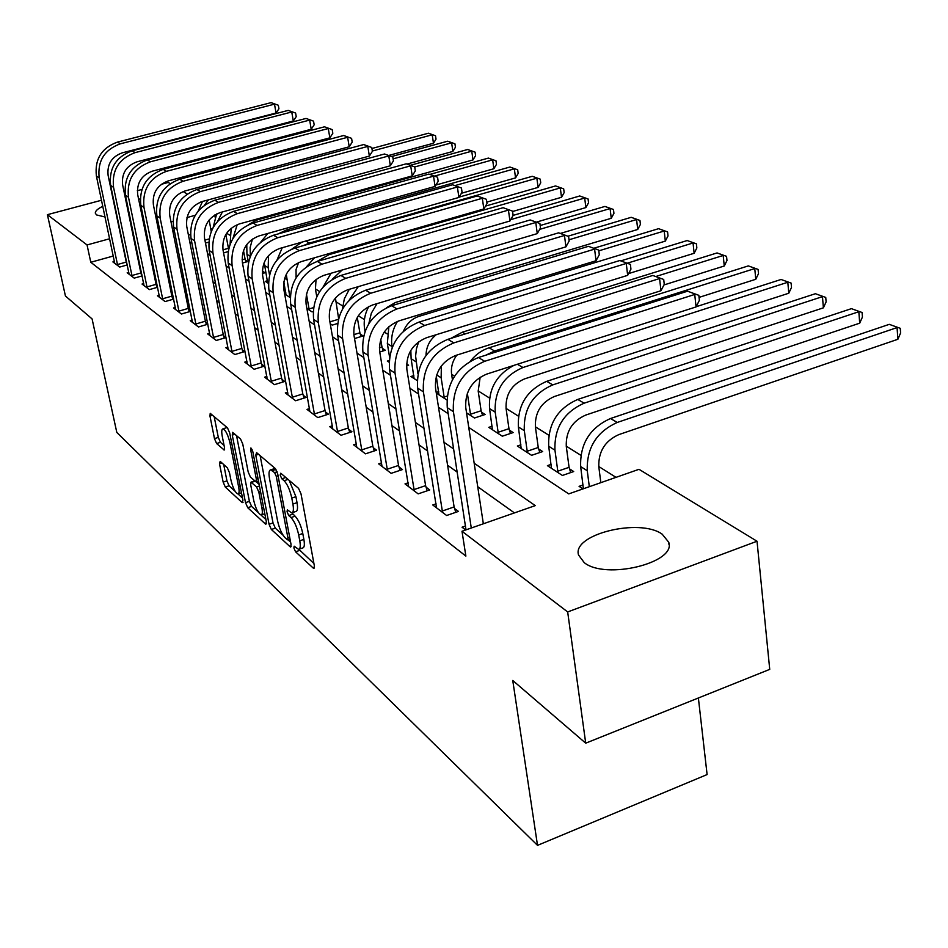 <?xml version="1.0" encoding="UTF-8"?>
<svg xmlns="http://www.w3.org/2000/svg" width="948" height="948" viewBox="0 0 948 948"><rect width="100%" height="100%" fill="white"/><g stroke="black" fill="none" stroke-linecap="round" stroke-linejoin="round"><path stroke-width="1.42" d="M293.904 548.027L295.563 551.795L313.361 568.196L313.954 568.504L314.345 565.837L301.014 493.861L298.549 488.339L280.762 473.206L280.146 475.019L281.817 478.787L284.08 480.719C287.434 484.25 290.005 490.033 291.783 498.067L292.908 504.04C293.844 509.597 293.442 512.536 291.688 512.892L287.327 509.858L287.066 511.778L288.737 515.546L291 517.561C294.366 521.187 296.925 526.958 298.679 534.897L299.781 540.798C300.694 546.19 300.303 549.046 298.596 549.366L294.153 546.178L293.904 548.027M298.869 549.319L313.918 563.503M291.948 512.856L295.101 516.186L291 517.561M141.785 209.982L140.92 210.373M129.366 214.177L128.727 214.343M105.05 216.985L96.542 214.935L95.321 213.193C95.156 211.084 97.644 208.785 102.787 206.309M662.202 534.186L668.719 542.232C676.647 562.816 605.618 580.164 584.241 562.638L578.541 555.007C571.834 534.399 639.616 517.726 662.202 534.186M220.161 461.356L219.498 463.75L223.159 482.117L225.28 487.035L242.202 502.618L242.937 500.271L229.7 432.916L227.496 427.88L210.219 413.34L209.97 416.054L214.473 438.628L216.618 443.546L224.19 450.039L224.451 447.373L222.223 436.092C221.405 431.589 221.642 429.171 222.934 428.84C225.612 430.025 227.947 434.67 229.937 442.775L238.659 487.035C239.441 491.384 239.192 493.695 237.936 493.979C235.246 492.711 232.912 488.054 230.921 480.008L229.475 472.744L227.319 467.767L220.161 461.356M468.75 427.394L568.729 493.896L638.999 469.307L757.025 541.237L769.729 669.371L585.71 743.173L512.75 680.463L537.516 845.367L116.805 432.43L92.086 318.919L65.436 296.013L47.4 214.675L101.507 200.253M585.71 743.173L567.674 611.946L461.996 531.259L535.264 505.616L474.178 463.216M113.298 256.019L90.783 262.264L465.871 556.097L461.996 531.259M90.783 262.264L87.05 244.951L47.4 214.675M269.054 524.256L271.341 529.47L290.135 546.783L290.681 547.067L291.036 544.425L277.717 473.941L275.335 468.585L256.576 452.623L255.77 455.194L269.054 524.256L273.024 522.929L275.311 528.143L283.096 535.264M265.535 524.114L247.712 507.701L245.508 502.641L232.272 435.108L232.556 432.359L240.519 438.96L242.771 444.079L248.186 471.962L250.438 477.093L256.019 481.833L256.339 479.131L250.687 449.873L250.912 447.93L252.832 451.71L266.352 521.767L265.535 524.114L266.471 523.806M514.432 512.904L477.733 486.739M457.256 472.14L447.598 465.255M427.678 451.047L419.04 444.896M399.653 431.079L391.939 425.581M373.062 412.119L366.201 407.225M347.809 394.107L341.718 389.758M323.778 376.972L318.386 373.133M300.895 360.655L296.155 357.278M279.067 345.096L274.92 342.145M258.235 330.248L254.633 327.676M238.315 316.051L235.222 313.847M219.272 302.471L216.642 300.599M201.035 289.472L198.843 287.896M183.557 277.006L181.755 275.726M166.801 265.061L165.355 264.03M150.696 253.578L149.594 252.796M136.678 249.525L136.05 249.703M465.587 525.986L462.043 527.218L465.669 529.968M436.104 503.826L432.774 504.976L446.627 515.499L458.441 511.41L454.613 508.543M408.161 482.816L405.009 483.883L418.151 493.872L429.728 489.938L426.09 487.213M381.641 462.861L378.655 463.856L391.145 473.336L402.473 469.556L399.025 466.973M356.424 443.889L353.592 444.813L365.466 453.831L376.581 450.181L373.299 447.729M332.416 425.818L329.738 426.683L341.043 435.274L351.933 431.755L348.805 429.408M309.546 408.6L307.01 409.406L317.781 417.594L328.458 414.193L325.484 411.965M287.73 392.164L285.312 392.922L295.598 400.743L306.074 397.449L303.23 395.316M266.898 376.474L264.599 377.174L274.422 384.651L284.696 381.463L281.983 379.425M246.978 361.461L244.785 362.124L254.183 369.27L264.267 366.177L261.672 364.233M227.923 347.087L225.825 347.715L234.82 354.552L244.726 351.566L242.238 349.694M209.662 333.317L207.659 333.909L216.274 340.462L226.015 337.559L223.621 335.782M207.825 323.955L205.787 322.427M207.873 324.204L198.511 326.965L190.24 320.673L192.16 320.116M190.311 310.861L188.664 309.629M190.418 311.394L181.459 314.013L173.52 307.97L175.356 307.436M173.508 298.288L172.216 297.328M173.674 299.094L165.094 301.571L157.463 295.776L159.228 295.266M157.38 286.225L156.42 285.514M157.593 287.268L149.369 289.614L142.034 284.044L143.729 283.571M141.868 274.624L141.228 274.15M142.141 275.892L134.237 278.131L127.186 272.763L128.81 272.313M127.269 264.942L119.685 267.063L112.895 261.909L114.447 261.47M616.022 477.354L598.781 466.534M580.816 455.277L566.24 446.141M548.797 435.203L535.383 426.801M518.426 416.16L506.054 408.41M489.559 398.065L478.159 390.92M454.578 376.143L451.592 374.27M387.199 333.897L384.26 332.049M364.447 319.63L358.32 315.791M342.678 305.979L335.687 301.606M319.654 291.546L315.411 288.891M296.57 277.077L295.942 276.686M229.617 235.104L226.643 233.244M212.636 228.456L210.705 228.989M190.501 234.594L188.451 235.163M583.067 484.961L579.074 486.348L582.996 488.907M551.179 464.366L547.411 465.658L562.401 475.458L573.694 471.547L569.558 468.881M520.914 444.825L517.347 446.022L531.591 455.324L542.659 451.568L538.725 449.032M492.154 426.233L488.777 427.358L502.31 436.199L513.164 432.572L509.431 430.167M466.546 412.83L474.462 418.009L485.115 414.501L481.56 412.214M436.305 393.076L446.828 399.949M438.699 391.678L436.21 392.472M413.826 375.586L410.934 376.498L417.156 380.563M406.55 365.869L408.6 365.229L406.585 363.925M389.13 360.513L387.329 361.07L389.047 362.195M379.745 351.992L385.35 350.25L382.399 348.354M354.528 338.566L363.12 335.936L360.287 334.111M337.5 323.529L332.274 325.105L330.224 323.766M313.089 311.572L312.034 311.88L306.903 308.527M284.673 294.01L290.159 297.589L290.207 296.226M285.775 292.648L284.495 293.027M267.395 280.738L265.298 281.355L268.343 283.334M262.359 273.51L265.002 272.751L262.703 271.27M242.475 263.046L247.641 261.565L245.425 260.143M228.065 251.623L223.574 252.891M208.702 242.167L206.332 242.83L205.301 242.155M537.516 845.367L707.101 774.563L698.38 697.989M757.025 541.237L567.674 611.946M124.532 194.115L125.207 193.937M137.318 190.702L141.927 189.47M161.373 184.291L168.246 182.454L170.202 183.639M183.177 191.555L187.218 194.008M200.49 202.102L201.628 202.801M215.137 217.175L214.722 215.006M125.74 199.91L126.392 199.815M138.598 199.033L140.245 199.104M172.726 230.483L174.527 231.679M189.766 241.811L191.958 243.281M207.529 253.637L210.148 255.379M226.074 265.973L229.167 268.023M245.449 278.854L249.04 281.248M265.713 292.339L269.86 295.089M286.924 306.453L291.664 309.605M309.166 321.242L314.546 324.82M332.487 336.753L338.59 340.806M356.993 353.059L363.866 357.621M382.767 370.194L390.493 375.337M409.903 388.253L418.566 394.013M438.521 407.284L448.214 413.731M195.229 215.303L186.969 217.566M172.998 221.394L171.019 221.939M133.123 232.319L132.483 232.497M109.648 238.754L87.05 244.951M453.665 448.985L443.996 442.266M424.064 428.437L415.414 422.429M396.015 408.967L388.301 403.611M369.412 390.505L362.551 385.729M344.148 372.967L338.057 368.736M320.116 356.282L314.724 352.538M297.234 340.391L292.494 337.109M275.406 325.247L271.27 322.379M254.585 310.79L250.983 308.301M234.689 296.985L231.596 294.84M215.658 283.772L213.027 281.947M197.433 271.128L195.229 269.599M179.978 259.005L178.165 257.761M163.222 247.381L161.788 246.385M147.153 236.23L146.051 235.459M299.26 549.129L302.673 547.968C304.379 547.648 304.782 544.792 303.881 539.4L299.781 540.798M295.101 516.186C298.466 519.8 301.026 525.571 302.779 533.511L303.881 539.4M292.339 512.667L295.8 511.505C297.553 511.162 297.968 508.211 297.032 502.665L292.908 504.04M289.199 480.387L295.918 496.693L297.032 502.665M260.131 455.644L273.024 522.929M288.074 539.827L290.598 542.138M287.327 539.756L287.955 538.097L276.259 476.346L274.6 472.614L270.666 469.864C268.948 470.255 268.58 473.218 269.54 478.764L277.515 520.63C279.245 528.356 281.734 534.008 284.981 537.611L287.327 539.756M275.441 468.679L274.15 468.727M265.914 519.528L260.973 515.001M258.354 512.607L251.599 506.41L247.712 507.701M236.538 435.582L249.395 501.362L251.599 506.41M253.756 500.58C255.794 508.875 258.235 513.674 261.091 515.001C262.406 514.728 262.679 512.394 261.909 507.974L258.84 492.119L256.576 486.94L250.995 482.176L250.699 484.843L253.756 500.58M258.496 481.027L256.197 481.785L259.136 484.404M254.787 480.932L250.995 482.176M227.259 427.678L226.453 427.726M214.153 416.528L218.313 437.407L220.446 442.325L224.084 445.501M223.704 464.532L226.951 480.885L229.084 485.791L235.14 491.337M238.019 493.967L242.51 498.091M600.831 482.662L598.804 466.76C598.342 451.592 604.99 440.879 618.76 434.634L897.886 339.277L897.069 327.593L617.255 422.453C596.529 431.838 586.528 447.942 587.262 470.765L589.324 486.691M889.271 324.346L900.28 328.316L889.271 324.346L610.5 418.518C589.857 427.832 579.903 443.854 580.662 466.57L583.375 488.777M900.28 328.316L900.6 332.985L897.886 339.277M483.338 523.782L465.764 407.664C464.935 391.678 471.879 380.515 486.585 374.14L696.057 306.927L694.742 294.461L484.701 361.295C462.553 370.846 452.113 387.649 453.405 411.693L471.286 528M687.561 291.202L698.842 295.349L687.561 291.202L478.396 357.538C456.344 367.006 445.963 383.715 447.266 407.652L466.001 529.849M698.842 295.349L699.375 300.326L696.057 306.927M569.073 467.317L566.276 446.366C565.743 431.541 572.213 421.113 585.698 415.082L859.706 323.173L858.841 311.726L584.169 403.184C563.87 412.238 554.13 427.915 554.959 450.217L557.803 471.192L569.073 467.317L570.696 472.59M851.423 308.657L862.088 312.496L851.423 308.657L577.759 399.44C557.543 408.446 547.849 424.04 548.702 446.235L551.452 468.3M558.289 472.768L557.803 471.192M862.088 312.496L862.431 317.059L859.706 323.173M538.251 447.503L535.407 427.003C534.814 412.522 541.13 402.367 554.343 396.525L823.385 307.839L822.461 296.641L552.779 384.888C532.883 393.645 523.403 408.932 524.315 430.712L527.207 451.236L538.251 447.503L539.803 452.528M815.399 293.714L825.744 297.435L815.399 293.714L546.688 381.345C526.875 390.043 517.442 405.246 518.378 426.932L521.187 448.534M527.681 452.777L527.207 451.236M825.744 297.435L826.111 301.902L823.385 307.839M508.969 428.674L506.09 408.624C505.438 394.451 511.6 384.544 524.552 378.892L788.783 293.228L787.812 282.267L522.964 367.516C503.459 376.001 494.216 390.884 495.212 412.202L498.138 432.276L508.969 428.674L510.451 433.473M513.923 365.371C496.456 374.709 488.339 389.118 489.559 408.6L492.427 429.74M498.601 433.769L498.138 432.276M791.118 283.085L781.069 279.482L791.118 283.085L791.509 287.469L788.783 293.228M781.069 279.482L696.164 306.714M442.823 512.619L442.325 511.008L454.116 506.943L435.511 388.028C434.622 372.434 441.377 361.567 455.763 355.429L660.969 290.728L659.595 278.546L453.855 342.892C432.193 352.099 422.05 368.44 423.412 391.903L442.325 511.008M652.793 275.465L663.719 279.47L652.793 275.465L447.894 339.325C426.327 348.473 416.231 364.719 417.618 388.076L436.507 507.808M454.116 506.943L455.787 512.335M663.719 279.47L664.264 284.329L660.969 290.728M414.549 491.123L414.063 489.559L425.605 485.649L406.87 369.436C405.934 354.208 412.51 343.638 426.576 337.701L627.671 275.347L626.261 263.449L424.668 325.46C403.469 334.36 393.598 350.262 395.032 373.156L414.063 489.559M619.802 260.522L630.384 264.397L619.802 260.522L419.016 322.083C397.911 330.923 388.088 346.743 389.533 369.53L408.552 486.573M425.605 485.649L427.204 490.791M630.384 264.397L630.941 269.149L627.671 275.347M387.72 470.741L387.246 469.213L398.551 465.444L379.721 351.803C378.738 336.943 385.137 326.633 398.918 320.898L596.031 260.747L594.597 249.111L396.987 308.941C376.249 317.544 366.627 333.032 368.12 355.393L387.246 469.213M588.447 246.326L598.721 250.082L588.447 246.326L391.619 305.742C370.976 314.286 361.401 329.691 362.906 351.957L382.02 466.404M398.551 465.444L400.068 470.35M598.721 250.082L599.29 254.728L596.031 260.747M470.931 415.698L470.481 414.24L481.11 410.757L478.195 391.121L480.162 377.174M481.11 410.757L482.532 415.354M467.352 393.254L470.481 414.24M699.055 297.388L755.769 279.293L754.762 268.568L494.595 350.997L485.826 355.18M758.092 269.41L748.327 265.902L758.092 269.41L758.495 273.688L755.769 279.293M748.327 265.902L489.085 347.786C481.868 350.144 475.695 354.54 470.575 360.963M362.219 451.355L361.757 449.873L372.837 446.235L353.936 335.071C352.929 320.543 359.162 310.506 372.647 304.948L565.932 246.847L564.475 235.471L370.715 293.252C350.404 301.583 341.031 316.679 342.584 338.543L361.757 449.873M558.621 232.829L568.587 236.467L558.621 232.829L365.62 290.218C345.404 298.49 336.066 313.504 337.63 335.272L356.792 447.243M372.837 446.235L374.282 450.94M568.587 236.467L569.167 241.005L565.932 246.847M452.433 379.757L451.627 374.472C450.727 367.575 452.469 361.117 456.853 355.085M436.293 376.19L438.971 394.818M444.576 398.48L444.138 397.058L447.148 396.086M441.353 365.916L441.152 377.802L444.138 397.058M663.944 284.957L724.26 265.997L723.206 255.474L655.85 276.496M726.559 256.339L717.067 252.938L726.559 256.339L726.974 260.534L724.26 265.997M717.067 252.938L462.34 332.203L450.691 338.46M410.839 350.357L411.124 358.7L414.098 378.56M418.708 341.707L416.421 348.84L415.603 356.116L417.926 373.796M426.019 355.37C426.197 347.015 429.598 340.131 436.222 334.715M628.607 273.581L694.137 253.282L693.047 242.972L627.517 263.129M696.425 243.849L687.182 240.543L696.425 243.849L696.851 247.961L694.137 253.282M687.182 240.543L620.857 260.878M388.858 326.704L387.341 343.567L389.545 356.946M397.473 321.396C392.555 329.43 390.742 337.808 392.01 346.541L392.176 347.489M403.528 331.077C406.645 323.695 411.776 318.801 418.898 316.395L665.318 241.112L664.204 231.004L598.816 250.841M667.582 231.904L658.587 228.681L667.582 231.904L668.02 235.934L665.318 241.112M658.587 228.681L594.017 248.21M379.39 347.821L381.985 347.027L380.717 339.36M381.985 347.027L383.193 350.926M368.736 306.512C364.802 313.847 363.428 321.384 364.625 329.11L365.016 331.456M386.523 307.697L395.411 302.495L637.72 229.463L636.582 219.545L569.013 239.773M639.959 220.457L631.19 217.317L639.959 220.457L640.41 224.415L637.72 229.463M631.19 217.317L567.982 236.194M377.031 303.633L371.355 313.16L368.772 323.778M353.865 334.644L359.885 332.819L357.289 317.438M359.885 332.819L361.046 336.564M560.41 233.421L611.259 218.289L610.097 208.572L539.661 229.38M613.475 209.484L604.931 206.427L613.475 209.484L613.937 213.371L611.259 218.289M604.931 206.427L540.17 225.517M349.291 289.306L344.337 298.81L342.441 309.155M358.285 286.64L348.994 300.409M337.95 432.916L337.5 431.47L348.354 427.963L329.43 319.168C328.387 304.96 334.466 295.16 347.679 289.78L537.267 233.611L535.786 222.484L345.747 278.345C325.851 286.414 316.703 301.144 318.303 322.51L337.5 431.47M530.216 219.96L539.898 223.491L530.216 219.96L340.889 275.453C321.088 283.476 311.987 298.122 313.587 319.393L332.795 429.006M348.354 427.963L349.753 432.454M539.898 223.491L540.49 227.935L537.267 233.611M314.831 415.354L314.392 413.932L325.046 410.543L306.097 304.024C305.031 290.124 310.968 280.572 323.92 275.347L509.941 221.002L508.436 210.101L321.976 264.16C302.483 271.981 293.56 286.355 295.195 307.259L314.392 413.932M503.115 207.695L512.536 211.12L503.115 207.695L317.355 261.411C297.945 269.185 289.069 283.476 290.704 304.296L309.913 411.622M325.046 410.543L326.385 414.857M512.536 211.12L513.129 215.469L509.941 221.002M292.778 398.598L292.351 397.212L302.803 393.941L283.867 289.59C282.777 275.987 288.583 266.661 301.263 261.601L483.847 208.951L482.331 198.274L299.331 250.639C280.229 258.235 271.507 272.266 273.178 292.719L292.351 397.212M477.247 195.975L486.407 199.305L477.247 195.975L294.923 248.021C275.892 255.569 267.218 269.528 268.9 289.898L288.085 395.032M302.803 393.941L304.083 398.077M486.407 199.305L487.011 203.571L483.847 208.951M271.732 382.601L271.306 381.25L281.568 378.074L262.667 275.821C261.553 262.513 267.218 253.389 279.66 248.471L458.915 197.445L457.386 186.981L277.717 237.747C258.994 245.129 250.473 258.828 252.168 278.854L271.306 381.25M452.528 184.777L461.451 188.024L452.528 184.777L273.522 235.234C254.858 242.57 246.385 256.209 248.092 276.152L267.241 379.188M281.568 378.074L282.8 382.056M461.451 188.024L462.055 192.195L458.915 197.445M251.611 367.314L251.196 365.987L261.257 362.918L242.404 262.679C241.278 249.632 246.812 240.721 259.017 235.934L435.073 186.424L433.532 176.174L257.086 225.434C238.718 232.604 230.388 245.994 232.118 265.618L251.196 365.987M428.875 174.077L437.573 177.229L428.875 174.077L253.069 223.029C234.772 230.163 226.477 243.494 228.207 263.034L247.321 364.056M261.257 362.918L262.454 366.734M437.573 177.229L438.177 181.317L435.073 186.424M338.59 318.421L335.426 297.968M536.509 222.093L585.876 207.576L584.691 198.037L510.735 219.628M588.08 198.962L579.738 195.975L588.08 198.962L588.542 202.765L585.876 207.576M579.738 195.975L513.117 215.386M331.03 273.273L323.067 287.054M342.169 270.014L332.274 279.281M329.904 321.87L338.341 319.322M232.355 352.68L231.952 351.388L241.835 348.402L223.041 250.106C221.891 237.32 227.319 228.61 239.287 223.953L412.238 175.89L410.685 165.829L237.367 213.656C219.332 220.635 211.191 233.729 212.933 252.95L231.952 351.388M406.23 163.814L414.703 166.895L406.23 163.814L233.528 211.368C215.563 218.301 207.458 231.348 209.2 250.485L228.243 349.563M241.835 348.402L242.984 352.087M414.703 166.895L415.319 170.901L412.238 175.89M316.774 296.712L315.435 289.069L316.051 279.364M309.463 310.197L309.072 308.953L313.468 307.638M306.441 294.141L309.072 308.953M512.584 211.499L561.512 197.291L560.304 187.917L329.157 254.609L316.81 261.565M563.681 188.853L555.54 185.938L563.681 188.853L564.155 192.598L561.512 197.291M555.54 185.938L485.53 206.095M314.511 257.773L306.702 266.566M213.916 338.673L213.525 337.405L223.23 334.514L204.507 238.078C203.346 225.541 208.655 217.021 220.41 212.494L390.351 165.782L388.799 155.922L218.49 202.386C200.798 209.176 192.823 221.998 194.589 240.839L213.525 337.405M384.521 153.991L392.792 156.989L384.521 153.991L214.805 200.194C197.184 206.948 189.244 219.711 191.01 238.481L209.982 335.675M223.23 334.514L224.332 338.057M392.792 156.989L393.408 160.923L390.351 165.782M296.132 277.752L296.025 269.576L298.62 262.549M283.808 281.781L286.023 294.887M286.26 274.256L289.768 296.357M486.81 202.125L538.085 187.408L536.864 178.2L309.392 243.091L303.182 245.662M540.241 179.136L532.29 176.304L540.241 179.136L540.727 182.81L538.085 187.408M532.29 176.304L459.105 197.125M301.914 242.143L291.984 249.004M196.236 325.235L195.857 323.991L205.396 321.194L186.756 226.548C185.583 214.26 190.773 205.917 202.327 201.509L369.365 156.088L367.8 146.419L200.407 191.603C183.035 198.215 175.238 210.764 177.015 229.238L195.857 323.991M363.7 144.558L371.77 147.485L363.7 144.558L196.888 189.493C179.575 196.07 171.801 208.572 173.591 226.975L192.468 322.367M205.396 321.194L206.463 324.619M371.77 147.485L372.386 151.348L369.365 156.088M264.196 262.478L267.644 282.883M268.509 255.605L268.201 267.763L269.481 274.754M277.065 259.894L282.243 247.736M461.415 193.274L515.558 177.892L514.326 168.851L454.957 185.607M517.691 169.799L509.929 167.026L517.691 169.799L518.177 173.413L515.558 177.892M509.929 167.026L286.699 229.878L278.013 233.978M179.291 312.354L178.911 311.134L188.285 308.408L169.728 215.504C168.554 203.453 173.638 195.276 184.978 190.975L349.208 146.786L347.643 137.294L183.071 181.258C166.007 187.704 158.375 199.981 160.165 218.111L178.911 311.134M343.709 135.505L351.589 138.361L343.709 135.505L179.693 179.231C162.689 185.654 155.081 197.883 156.87 215.943L175.664 309.605M188.285 308.408L189.316 311.714M351.589 138.361L352.206 142.153L349.208 146.786M262.347 270.133L263.319 273.237M246.776 244.513L246.93 254.23L248.412 262.193M260.89 241.93L267.857 233.457M435.926 185.026L493.884 168.744L492.64 159.857L434.682 176.044M495.994 160.804L488.398 158.091L495.994 160.804L496.479 164.348L493.884 168.744M488.398 158.091L429.859 174.408M252.464 239.026L250.142 247.547L250.355 256.173M163.009 299.983L162.629 298.786L171.849 296.132L153.398 204.898C152.213 193.072 157.202 185.061 168.341 180.867L329.845 137.851L328.281 128.525L166.445 171.327C149.677 177.608 142.2 189.647 143.989 207.446L162.629 298.786M324.5 126.807L332.191 129.592L324.5 126.807L163.198 169.384C146.49 175.641 139.036 187.633 140.837 205.361L159.525 297.34M171.849 296.132L172.844 299.331M332.191 129.592L332.819 133.312L329.845 137.851M242.072 259.847L245.07 258.994L243.494 250.58M245.07 258.994L246.018 262.027M231.194 228.207L230.091 244.193M248.222 224.818L256.292 220.197L473.005 159.928L471.749 151.194L414.714 166.955M475.09 152.142L467.66 149.5L475.09 152.142L475.588 155.638L473.005 159.928M467.66 149.5L410.496 165.26M237.225 224.652L232.853 238.635M147.355 288.097L146.987 286.924L156.053 284.341L137.709 194.719C136.524 183.106 141.406 175.25 152.355 171.161L311.228 129.248L309.664 120.088L150.471 161.788C134 167.926 126.665 179.729 128.466 197.196L146.987 286.924M306.026 118.441L313.551 121.154L306.026 118.441L147.355 159.928C130.931 166.03 123.631 177.786 125.432 195.193L144.013 285.549M156.053 284.341L157.024 287.434M313.551 121.154L314.167 124.816L311.228 129.248M222.993 249.845L228.456 248.305L225.837 234.523M406.988 164.075L452.883 151.431L451.615 142.84L393.088 158.861M454.945 143.8L447.681 141.205L454.945 143.8L455.443 147.224L452.883 151.431M447.681 141.205L391.702 156.491M216.63 213.94L213.11 227.603M222.401 211.937L217.613 221.311M211.203 231.537L209.176 219.96M388.775 155.436L433.473 143.243L432.205 134.794L372.339 151.016M435.511 135.742L428.401 133.218L435.511 135.742L436.021 139.119L433.473 143.243M428.401 133.218L371.924 148.492M202.505 201.462L198.179 211.108M208.453 199.838L204.472 205.171M204.898 240.117L209.081 238.955M132.305 276.662L131.95 275.512L140.873 273L122.636 184.931C121.439 173.52 126.226 165.829 136.998 161.824L293.311 120.977L291.747 111.983L135.126 152.628C118.927 158.612 111.734 170.19 113.547 187.337L131.95 275.512M288.239 110.395L295.598 113.049L288.239 110.395L132.127 150.839C115.976 156.799 108.819 168.329 110.632 185.417L129.094 274.209M140.873 273L141.797 275.987M295.598 113.049L296.226 116.64L293.311 120.977M117.825 265.653L117.481 264.528L126.25 262.075L108.131 175.51C106.934 164.312 111.627 156.752 122.221 152.853L276.058 113.013L274.493 104.162L120.36 143.812C104.434 149.666 97.371 161.018 99.185 177.857L117.481 264.528M271.116 102.633L278.321 105.24L271.116 102.633L117.469 142.093C101.59 147.912 94.563 159.217 96.388 176.008L114.732 263.295M126.25 262.075L127.151 264.978M278.321 105.24L278.937 108.771L276.058 113.013M299.615 550.409L295.563 551.795M285.786 477.484L281.817 478.787M292.825 514.172L288.737 515.546M302.779 533.511L298.679 534.897M295.918 496.693L291.783 498.067M288.062 479.415L284.08 480.719M314.452 567.816L313.361 568.196M258.543 454.293L255.77 455.194M291.143 546.439L290.135 546.783M275.311 528.143L271.341 529.47M289.721 537.492L287.955 538.097M278.06 475.766L276.259 476.346M277.124 471.784L274.6 472.614M275.998 469.39L272.266 470.611M249.395 501.362L245.508 502.641M234.986 434.243L232.272 435.108M258.022 478.586L256.339 479.131M252.097 449.423L250.687 449.873M263.58 507.417L261.909 507.974M260.522 491.562L258.84 492.119M259.444 486.004L256.576 486.94M255.107 481.217L251.469 482.402M240.235 486.514L238.659 487.035M231.537 442.266L229.937 442.775M224.569 449.577L223.764 449.826M220.446 442.325L216.618 443.546M218.313 437.407L214.473 438.628M212.625 415.224L209.97 416.054M243.067 502.333L242.202 502.618M229.084 485.791L225.28 487.035M226.951 480.885L223.159 482.117M221.951 462.956L219.498 463.75M587.262 470.765L580.662 466.57M617.255 422.453L610.5 418.518M453.405 411.693L447.266 407.652M484.701 361.295L478.396 357.538M554.959 450.217L548.702 446.235M584.169 403.184L577.759 399.44M524.315 430.712L518.378 426.932M552.779 384.888L546.688 381.345M495.212 412.202L489.559 408.6M522.964 367.516L517.371 364.269M423.412 391.903L417.618 388.076M453.855 342.892L447.894 339.325M395.032 373.156L389.533 369.53M424.668 325.46L419.016 322.083M368.12 355.393L362.906 351.957M396.987 308.941L391.619 305.742M494.595 350.997L489.085 347.786M342.584 338.543L337.63 335.272M370.715 293.252L365.62 290.218M441.152 377.802L436.661 374.946M465.267 333.909L462.34 332.203M416.018 361.804L411.124 358.7M392.01 346.541L387.341 343.567M365.679 329.786L364.625 329.11M318.303 322.51L313.587 319.393M345.747 278.345L340.889 275.453M295.195 307.259L290.704 304.296M321.976 264.16L317.355 261.411M273.178 292.719L268.9 289.898M299.331 250.639L294.923 248.021M252.168 278.854L248.092 276.152M277.717 237.747L273.522 235.234M232.118 265.618L228.207 263.034M257.086 225.434L253.069 223.029M212.933 252.95L209.2 250.485M237.367 213.656L233.528 211.368M329.157 254.609L327.949 253.898M194.589 240.839L191.01 238.481M218.49 202.386L214.805 200.194M286.734 279.553L284.637 278.226M309.392 243.091L305.837 241.017M177.015 229.238L173.591 226.975M200.407 191.603L196.888 189.493M268.201 267.763L264.587 265.464M288.607 230.98L286.699 229.878M160.165 218.111L156.87 215.943M183.071 181.258L179.693 179.231M250.272 256.363L246.93 254.23M143.989 207.446L140.837 205.361M166.445 171.327L163.198 169.384M128.466 197.196L125.432 195.193M150.471 161.788L147.355 159.928M113.547 187.337L110.632 185.417M135.126 152.628L132.127 150.839M99.185 177.857L96.388 176.008M120.36 143.812L117.469 142.093M668.719 542.232L669.004 544.662M290.029 539.151L287.837 539.898M274.742 468.537L270.666 469.864M264.8 513.769L261.553 514.847M241.479 492.818L238.363 493.837M226.833 427.607L222.934 428.84"/></g></svg>
